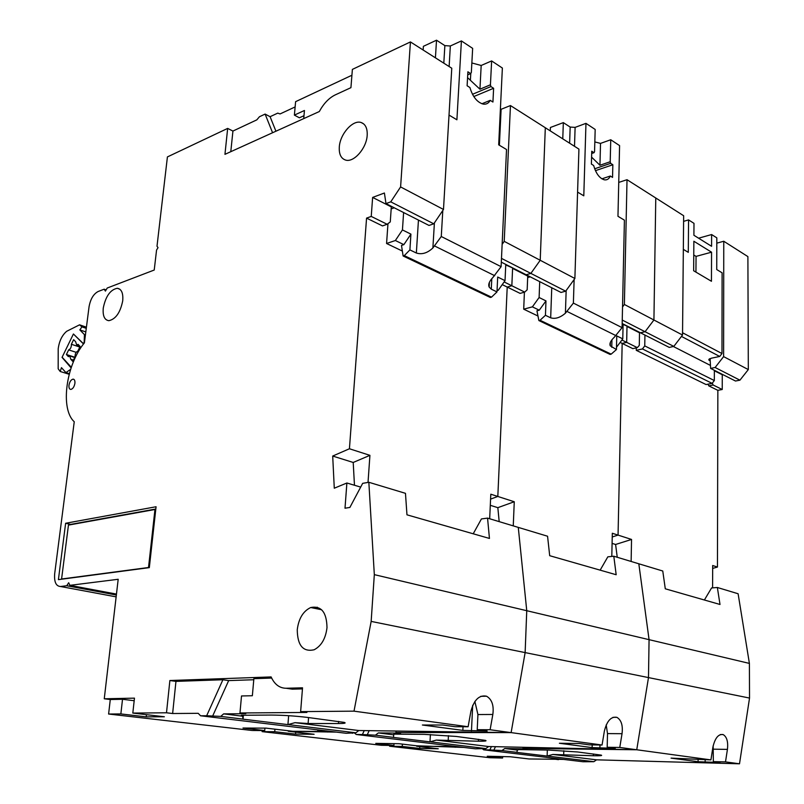 <?xml version="1.0" encoding="UTF-8"?>
<svg xmlns="http://www.w3.org/2000/svg" width="804" height="804" viewBox="0 0 804 804"><rect width="100%" height="100%" fill="white"/><g stroke="black" fill="none" stroke-linecap="round" stroke-linejoin="round"><path stroke-width="1.21" d="M349.428 448.763L332.695 456.049L334.283 488.209L346.886 483.003L345.006 508.208L349.881 507.445L362.674 483.345L368.845 482.279L374.322 574.639L371.157 621.402L354.011 711.158L300.636 711.62L302.535 687.822L286.083 688.254C279.531 688.174 274.546 684.395 271.119 676.928L169.875 680.526L166.498 712.786L132.811 713.078L134.469 698.143L104.259 698.787L118.188 579.282L69.888 585.342L68.682 582.739L66.762 585.734L60.561 586.508C56.019 586.247 54.049 581.975 54.682 573.714L74.249 421.748C60.019 409.015 65.968 364.895 84.41 342.856L89.063 306.706C90.47 299.058 93.485 293.993 98.128 291.51L104.188 289.189L105.394 291.098L107.233 288.023L154.227 270.033L156.559 250.064L158.026 247.642L157.001 246.215L167.413 156.921L227.663 128.409L224.949 154.338L319.309 111.545C323.68 103.515 328.987 97.967 335.228 94.902L350.926 87.666L352.383 69.395L410.432 41.929L400.603 186.93L390.754 201.844L385.98 203.603L384.402 193.01L372.634 197.422L371.237 216.427L366.564 218.115L349.428 448.763L369.92 455.345L368.021 482.42M122.71 300.867C120.319 312.595 115.696 319.198 108.841 320.685C104.45 320.022 102.59 315.801 103.274 307.992C105.706 296.204 110.389 289.631 117.314 288.284C121.545 289.008 123.344 293.209 122.71 300.867M367.187 135.313C366.574 148.288 353.75 162.83 345.579 160.066C341.017 158.519 338.916 154.177 339.298 147.062C339.971 134.017 353.016 119.324 361.287 122.57C365.539 124.228 367.508 128.479 367.187 135.313M326.997 627.633C325.69 638.537 321.399 645.924 314.133 649.773C303.088 652.185 297.46 645.501 297.259 629.733C298.676 618.527 303.168 611.13 310.726 607.522C321.278 605.553 326.695 612.256 326.997 627.633M74.903 383.367C74.199 386.875 72.852 388.895 70.852 389.427C69.375 389.287 68.762 387.87 68.993 385.186C69.687 381.679 71.043 379.659 73.053 379.136C74.511 379.287 75.124 380.694 74.903 383.367M156.066 506.751L149.323 567.634L58.411 579.634L65.626 523.263L156.066 506.751M326.414 730.906L317.67 730.856L322.705 731.459L322.746 730.886L322.705 731.459L292.857 731.278L266.034 728.133L242.979 728.042L264.727 730.555L264.938 728.122M473.214 533.796L481.425 518.942L487.556 518.118L518.279 527.394L526.751 610.708L525.133 652.597L511.123 732.615L358.755 730.524L355.87 732.806L346.152 733.278L200.568 715.781L198.186 713.319L172.629 713.52L175.955 681.38L222.899 679.752L228.668 680.596L253.783 679.742M505.746 264.938L513.274 268.224L512.6 268.415L511.836 285.752L507.213 287.058L497.817 496.46L490.581 499.113L497.817 496.46L490.812 494.209L489.676 518.761M500.41 108.862L501.113 109.304L510.46 105.555L545.313 127.735L540.218 260.275L530.871 273.4L526.158 274.767L561.001 292.445L565.684 291.179L530.871 273.4L526.158 274.767L501.304 262.144M66.762 585.734L116.359 595.02M69.888 585.342L116.459 594.086M104.259 698.787L110.279 699.53L122.52 699.279L134.178 700.726M264.727 730.555L252.134 730.484L108.61 714.032L110.279 699.53M104.188 289.189L106.108 289.902M227.663 128.409L232.929 131.062L256.808 119.866L259.441 116.751L265.119 114.078L272.576 132.74M410.432 41.929L451.768 68.229L443.486 209.462L433.778 223.813L429.004 225.442L385.98 203.603M303.721 118.61L304.445 110.49L294.385 115.113L295.611 101.666L351.921 75.244M275.933 131.223L270.094 116.701L277.752 113.123L280.073 113.937L295.128 106.932M271.641 678.063L253.873 678.676L252.355 695.731L241.512 695.962L239.964 712.977L306.887 712.444L300.636 711.62M287.812 688.515L292.284 689.169L302.445 688.897M200.568 715.781L206.668 715.741L222.899 679.752M230.788 151.695L232.929 131.062M169.875 680.526L175.955 681.38M206.668 715.741L220.718 716.394L223.653 713.872L245.803 713.711L239.964 712.977M212.477 716.444L228.668 680.596M294.385 115.113L299.389 117.796L303.982 115.706M358.755 730.524L294.998 722.665L308.103 723.52L338.454 723.53C344.635 723.499 346.514 723.118 344.122 722.374L307.188 717.379C294.726 715.922 282.837 715.158 271.531 715.068L241.341 715.259L242.607 716.213L243.039 719.168L243.391 715.238M223.653 713.872L242.607 716.213M354.011 711.158L468.119 726.746L455.195 726.715L442.753 725.027L422.381 725.007L462.843 730.394L487.164 731.037L477.224 729.69L477.928 714.545L474.852 701.41M371.157 621.402L525.133 652.597L511.123 732.615L490.118 729.751L477.224 729.69M308.103 723.52L308.575 717.56M317.077 608.819L317.208 607.171M294.998 722.665L287.922 724.615L288.656 715.691M220.718 716.394L242.939 719.098M289.038 724.695L355.87 732.806M243.039 719.168L287.922 724.615M352.343 733.328L352.594 732.776M108.61 714.032L120.861 713.932L146.207 716.866L164.358 716.766L132.811 713.078M166.498 712.786L172.629 713.52M146.207 716.866L146.449 714.676M120.861 713.932L122.52 699.279M265.119 114.078L270.094 116.701M490.118 729.751L492.832 714.465C494.028 705.48 491.937 699.4 486.561 696.214C479.325 694.736 474.109 699.731 470.913 711.198L468.119 726.746M471.466 730.957L472.692 705.279M462.843 730.394L463.024 726.736M374.322 574.639L526.751 610.708L525.133 652.597L648.486 677.591L636.748 749.77L488.631 746.534L485.837 748.574L475.365 748.815L356.202 734.484L354.323 732.796M487.556 518.118L489.445 538.439L406.965 514.821L405.467 493.334L368.845 482.279M502.229 284.616L507.213 287.058L497.817 496.46L514.269 501.746L513.253 525.876M346.886 483.003L360.684 487.093M366.564 218.115L382.493 225.914L387.156 224.276L390.272 221.914L391.317 206.899L392 206.658M504.118 281.943L511.836 285.752L507.213 287.058L520.108 293.39L524.721 292.103L527.173 289.812L527.736 276.094L528.409 275.903M371.237 216.427L387.156 224.276M372.634 197.422L391.317 206.899M390.754 201.844L433.778 223.813M501.485 258.396L530.871 273.4L540.218 260.275L574.88 278.486L578.93 149.122L545.313 127.735L540.218 260.275L504.219 241.361L502.128 244.356M510.46 105.555L504.219 241.361M400.603 186.93L443.486 209.462M499.395 145.253L501.113 109.304M332.695 456.049L353.207 462.461L369.92 455.345M354.463 485.244L353.207 462.461M65.626 523.263L70.672 524.389L155.815 509.002M71.325 367.287L62.129 357.207L73.425 333.982L83.616 343.871M83.244 344.353L83.304 343.76M68.662 349.881L66.41 354.504L68.39 356.654L69.697 355.921L70.792 359.267L72.792 361.438L75.063 356.785C75.003 353.861 75.928 351.981 77.817 351.147L80.099 346.474L78.078 344.333L76.732 345.087L75.636 341.76L73.636 339.65L71.385 344.283C71.435 347.187 70.531 349.047 68.662 349.881L76.179 352.343M71.385 344.283L79.807 347.067M66.41 354.504L74.842 357.237M70.792 359.267L73.435 360.122M527.736 276.094L512.6 268.415L511.836 285.752L524.721 292.103M600.156 570.147L607.824 556.84L613.804 556.227L616.176 574.739L549.695 555.695L547.564 536.228L518.279 527.394L526.751 610.708L649.069 639.662L648.486 677.591L636.748 749.77L522.992 748.403L523.022 747.499M704.384 600.005L711.57 587.945L717.359 587.493L738.112 593.754L749.398 663.411L749.529 698.063L739.509 763.8L725.499 761.89L713.339 761.619L719.972 762.514L698.083 761.73L671.059 758.122L710.927 759.901L619.773 747.449L607.191 747.268L615.231 748.353L592.136 747.609L559.403 743.258L579.403 743.509L589.412 744.866L602.055 745.027L511.123 732.615L395.95 732.504L396.02 731.308M336.444 732.112L288.244 731.248L288.284 730.736M455.647 746.444L421.276 746.323L398.965 743.71L375.759 743.378L393.9 745.469L394.01 743.64M613.804 556.227L638.818 563.785L649.069 639.662L648.486 677.591L749.529 698.063M623.09 324.464L627.663 326.293L626.999 326.444L626.668 342.373L622.165 343.419L618.055 535.102L612.236 536.971L618.055 535.102L612.316 533.263L611.794 556.438M618.738 182.418L627.019 179.704L655.773 197.995L653.923 320.002L645.069 331.72L640.476 332.796L669.26 347.408L673.812 346.403L645.069 331.72L640.476 332.796L622.175 323.509M393.9 745.469L381.237 745.278L262.114 731.63L262.204 730.534M356.202 734.484L362.383 734.534L364.252 730.555M327.7 732.052L327.771 731.067M362.383 734.534L375.438 735.178L378.312 732.936L400.653 733.087L395.95 732.504M367.096 735.107L369.207 730.585M488.631 746.534L436.331 740.082L478.41 741.218C484.983 741.268 487.294 740.986 485.355 740.353L456.22 736.444L424.221 734.364L393.859 734.132L393.427 737.419L429.989 741.861L430.401 734.514M378.312 732.936L393.669 734.826M448.17 740.856L448.441 735.63M436.331 740.082L429.989 741.861M375.438 735.178L393.447 737.358M430.994 741.921L485.837 748.574M262.114 731.63L274.717 731.71L295.57 734.112L314.113 734.273L288.244 731.248M295.57 734.112L295.731 732.122M274.717 731.71L274.928 729.178M619.773 747.449L622.035 733.7C623.04 725.459 621.321 720.002 616.889 717.339C611.1 716.314 606.93 720.886 604.377 731.067L602.055 745.027M607.191 747.268L607.502 733.6L606.196 724.896M599.905 748.122L599.975 745.006M592.136 747.609L592.206 744.896M620.135 342.414L622.165 343.419L618.055 535.102L631.542 539.444L631.13 561.463M621.924 340.032L626.668 342.373L622.165 343.419L632.818 348.634L637.321 347.629L639.291 345.408L639.512 332.796L640.175 332.645M622.256 320.072L645.069 331.72L653.923 320.002L682.526 335.027L683.651 215.733L655.773 197.995L653.923 320.002L624.376 304.475L622.537 306.947M574.88 278.486L565.684 291.179M627.019 179.704L624.376 304.475M490.299 505.314L497.837 507.666L514.269 501.746M499.183 521.625L497.837 507.666M639.512 332.796L626.999 326.444L626.668 342.373L637.321 347.629M717.359 587.493L720.012 604.477L665.29 588.799L662.767 571.011L638.818 563.785L649.069 639.662L749.398 663.411M463.968 747.439L416.673 745.79M558.529 759.298L529.092 758.966L510.238 756.755L487.234 756.252L502.6 758.031L502.661 756.594M739.509 763.8L596.558 759.83L593.854 761.689L583.021 761.75L483.676 749.81L482.088 748.514M712.666 568.428L717.449 567.051L712.676 565.514L712.595 587.865M722.896 374.634L722.263 374.764L722.233 389.498L717.861 390.332L717.449 567.051M716.796 243.16L723.761 241.25L747.891 256.597L748.313 369.579L739.931 380.171L735.489 381.026L710.625 368.413L710.093 358.554M502.6 758.031L490.038 757.74L389.588 746.233L389.638 745.409M483.676 749.81L489.817 749.921L491.425 746.574M455.255 747.298L455.295 746.434M489.817 749.921L501.977 750.534L504.761 748.524L526.861 748.886L522.992 748.403M493.706 750.393L495.515 746.635M596.558 759.83L552.871 754.453L593.362 755.75C600.146 755.86 602.759 755.649 601.191 755.117L577.624 751.971L548.589 750.082L518.64 749.579L517.464 750.082L516.781 752.383L547.132 756.072L547.333 750.062M504.761 748.524L517.464 750.082M563.674 755.147L563.815 750.745M552.871 754.453L547.132 756.072M501.977 750.534L516.871 752.343M548.047 756.132L593.854 761.689M563.584 759.418L555.001 759.217L558.519 759.639M389.588 746.233L402.251 746.434L419.708 748.454L438.25 748.775L416.653 746.253M419.708 748.454L419.819 746.625M402.251 746.434L402.392 744.112M725.499 761.89L727.429 749.388C728.283 741.78 726.856 736.846 723.148 734.575C718.414 733.851 714.997 738.072 712.887 747.217L710.927 759.901M713.339 761.619L713.158 745.74M705.148 762.182L705.158 759.77M698.083 761.73L698.093 759.559M712.314 383.116L713.138 385.015L708.756 385.87L708.012 384.171M708.756 385.87L717.861 390.332M714.364 370.765L722.263 374.764M713.138 385.015L722.233 389.498M723.761 241.25L723.62 356.614L715.118 367.498L710.625 368.413M715.118 367.498L739.931 380.171M682.526 335.027L673.812 346.403M723.62 356.614L748.313 369.579M612.085 543.383L615.603 544.479L631.542 539.444M617.251 557.272L615.603 544.479M387.96 223.673L386.573 243.501L395.367 240.517L403.869 244.637L401.497 245.421L403.116 255.994L404.291 255.612L491.505 297.148L496.993 291.922L497.686 277.028L505.033 280.656L505.766 264.405M402.362 251.059L386.573 243.501M442.803 210.467L441.275 236.507L432.884 247.964C427.437 253.089 421.929 254.778 416.351 253.019L409.899 249.903L404.291 255.612M403.608 212.547L402.442 229.934L410.924 234.125L409.899 249.903M496.993 291.922L491.284 289.169L489.184 287.088C488.008 284.536 489.244 281.34 492.882 277.501L501.103 266.667L506.53 149.524L498.681 144.831L502.369 68.038L491.636 60.933L490.43 84.792L490.932 86.571L493.616 88.289L492.932 102.038L490.239 100.339C488.621 103.284 486.279 104.54 483.234 104.098C477.164 102.369 472.722 96.842 469.908 87.525L467.114 85.767L467.888 71.787L470.672 73.576L471.335 72.521L472.651 48.371L461.406 40.924L456.903 119.796L449.024 115.072M391.176 208.919L394.261 207.804M434.773 246.064L494.741 275.712M403.116 255.994L490.329 297.47L491.505 297.148M505.033 280.656L498.209 290.314L497.093 289.772M497.053 290.646L498.209 290.314M402.442 229.934L395.367 240.517M410.924 234.125L403.869 244.637M501.103 266.667L441.275 236.507M491.636 60.933L481.184 65.476L479.938 89.204L490.43 84.792M467.717 74.852L470.672 73.576M479.938 89.204L467.566 77.646M472.481 94.299L490.932 86.571M461.406 40.924L450.34 45.989L444.863 45.627L436.522 40.2L423.386 46.32L423.145 50.019M481.184 65.476L471.858 62.973M436.522 40.2L435.416 57.828M470.782 73.375L470.41 80.058M473.797 96.55L493.616 88.289M481.908 103.756L490.239 100.339M524.409 292.194L523.705 309.178L532.389 306.857L539.273 310.193L536.941 310.806L538.881 320.565L540.047 320.263L611.181 354.142L616.447 349.559L616.758 335.901L622.778 338.886L623.1 323.972M537.976 316.012L523.705 309.178M574.126 279.531L573.383 303.098L565.413 313.198C560.197 317.67 555.293 319.208 550.68 317.821L545.444 315.299L540.047 320.263M539.715 281.641L539.112 297.51L545.976 300.907L545.444 315.299M616.447 349.559L610.266 345.831C609.271 343.62 610.608 340.765 614.286 337.258L622.085 327.64L624.406 220.155L617.964 216.306L619.582 145.604L610.749 139.755L610.206 161.745L610.648 163.343L612.849 164.75L612.547 177.403L610.336 176.016C608.99 178.97 607 180.247 604.347 179.825C599.553 178.357 595.995 173.584 593.674 165.513L591.392 164.076L591.754 151.222L594.035 152.69L594.558 151.685L595.181 129.454L585.965 123.354L583.794 195.824L577.584 192.106M527.675 277.571L530.248 276.837M567.222 311.54L616.075 335.69M538.881 320.565L610.035 354.403L611.181 354.142M622.778 338.886L616.497 347.258M539.112 297.51L532.389 306.857M545.976 300.907L539.273 310.193M622.085 327.64L573.383 303.098M610.749 139.755L600.528 143.393L599.945 165.252L610.206 161.745M591.694 153.514L594.035 152.69M599.945 165.252L591.593 157.132M594.679 168.79L610.648 163.343M585.965 123.354L575.111 127.384L570.167 127.062L563.333 122.62L550.408 127.484L550.288 130.891M600.528 143.393L594.829 141.936M563.333 122.62L562.77 138.831M595.452 170.669L612.849 164.75M601.894 178.83L610.336 176.016M71.114 367.9L62.049 357.368L73.415 334.002L83.184 343.66L84.551 341.74M70.631 369.358L65.918 372.584L61.466 367.639L60.189 371.478L58.169 368.805L58.2 348.785C59.245 341.057 62.069 335.218 66.692 331.278L79.566 324.826L81.928 326.856L79.847 329.891L84.44 334.635L84.189 341.62M84.44 334.635L85.425 334.977M79.847 329.891L85.817 331.931M81.928 326.856L86.279 328.344M79.566 324.826L86.43 327.188M60.189 371.478L69.184 374.282M65.918 372.584L69.355 373.659M149.202 567.654L148.519 567.513L154.961 509.495L68.451 525.102L61.586 579.001L148.519 567.513M155.745 509.686L154.961 509.495M62.25 579.131L61.586 579.001M636.316 347.851L636.265 350.323L706.073 384.553L712.113 383.367L714.334 380.553L714.364 370.302M710.083 360.855L708.887 360.071L711.259 358.222L719.711 356.453L681.45 336.424M673.36 346.504L710.073 365.237M698.606 238.195L711.62 234.547L716.816 237.843L716.736 269.561L722.103 272.807L721.982 353.549L719.711 356.453M721.982 353.549L682.546 332.745M711.62 234.547L711.58 246.295L693.902 235.27L693.993 223.351L688.566 219.904L688.294 252.355L683.33 249.351M711.56 252.185L693.862 241.25L693.651 270.767L711.45 281.279L711.56 252.185L696.053 256.386L693.762 254.999M695.942 272.124L696.053 256.386M688.566 219.904L683.591 221.361M636.265 350.323L642.446 348.946L712.113 383.367M644.939 335.057L644.748 345.901L642.446 348.946M644.748 345.901L714.334 380.553M60.561 586.508L116.138 596.859M338.454 723.53L338.615 721.399M286.083 688.254L292.284 689.169M492.832 714.465L477.928 714.545M478.41 741.218L478.501 739.288M622.035 733.7L607.502 733.6M593.362 755.75L593.412 753.991M727.429 749.388L713.379 749.177M418.452 220.085L416.351 253.019M491.284 289.169L491.787 278.636M434.401 222.899L432.884 247.964M444.863 45.627L443.808 63.164M450.34 45.989L449.124 66.541M551.755 287.762L550.68 317.821M611.764 347.298L611.944 339.72M566.157 290.525L565.413 313.198M570.167 127.062L569.624 143.202M575.111 127.384L574.508 146.298M709.52 360.564L709.52 358.805M117.314 288.284L119.866 289.239M361.287 122.57L363.669 123.896M310.726 607.522L321.61 609.744M73.053 379.136L73.968 379.428M480.772 696.324L486.561 696.214M76.732 345.087L79.727 346.082M70.27 356.102L74.702 357.539M612.949 717.349L616.889 717.339M720.334 734.554L723.148 734.575M489.184 287.088L489.405 282.355M610.256 345.831L610.336 342.524M708.887 360.071L708.887 359.318"/></g></svg>
